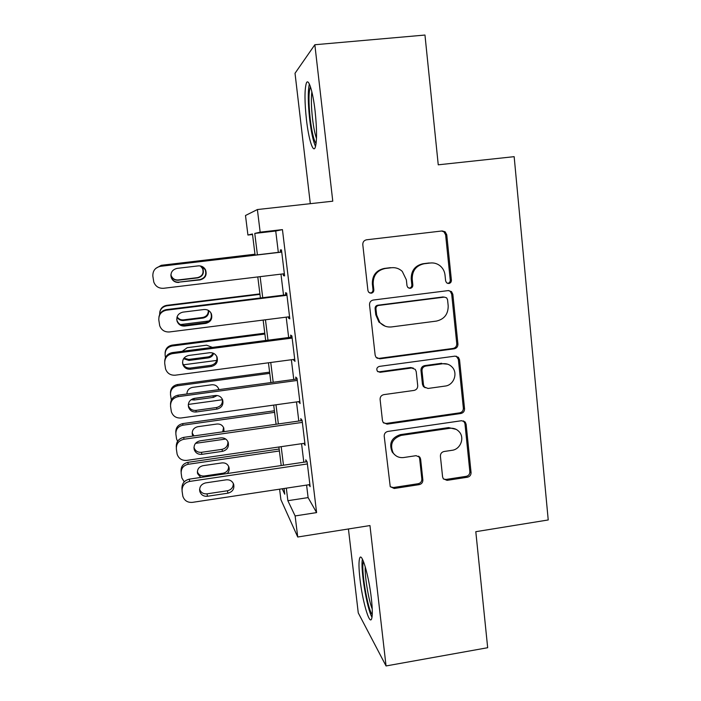 <?xml version="1.0" encoding="UTF-8"?>
<svg xmlns="http://www.w3.org/2000/svg" width="701" height="701" viewBox="0 0 701 701"><rect width="100%" height="100%" fill="white"/><g stroke="black" fill="none" stroke-linecap="round" stroke-linejoin="round"><path stroke-width="1.05" d="M448.815 283.528C450.55 283.134 451.409 282.021 451.4 280.19L446.756 234.765L445.109 231.768L442.165 230.953L366.553 239.795C364.012 240.364 362.75 241.976 362.794 244.64L367.929 290.582L368.665 292.256L371.215 293.22C372.985 292.816 373.861 291.686 373.835 289.846L373.177 283.931C373.072 275.475 377.068 270.332 385.156 268.501L391.465 267.729C395.601 267.318 399.202 268.536 402.26 271.375L406.361 279.83L406.992 285.719L407.859 287.533L410.243 288.348C411.986 287.945 412.854 286.823 412.836 284.992L412.214 279.112C412.135 270.691 416.096 265.583 424.096 263.76L430.344 263.006C434.112 262.621 437.459 263.637 440.386 266.073C443.05 268.448 444.6 271.436 445.021 275.055L445.626 280.908L446.598 282.836L448.815 283.528M447.606 283.414L447.676 283.406C449.402 283.011 450.261 281.898 450.252 280.085L445.626 234.844L443.978 231.856L441.604 231.015M369.883 293.071L370.391 293.053C372.152 292.65 373.02 291.528 372.993 289.697L372.336 283.809L373.177 283.931M408.981 288.225L409.253 288.207C410.996 287.804 411.855 286.691 411.837 284.86L411.215 279.007L412.214 279.112M371.355 598.391C368.884 575.924 361.804 551.853 359.753 557.978C358.667 560.993 358.728 567.95 359.955 578.851C362.286 600.126 369.234 624.906 371.521 619.088C372.617 616.258 372.564 609.353 371.355 598.391M315.117 111.24C312.865 91.086 308.326 77.171 306.284 83.323C304.506 89.903 304.567 102.031 306.451 119.722C308.624 139.043 313.067 153.466 315.24 147.429C317.018 141.339 316.983 129.273 315.117 111.24M442.594 476.899L443.321 478.809L447.072 480.36L467.453 477.223C469.872 476.601 471.072 475.041 471.063 472.535L466.121 424.236L465.192 422.037L461.652 420.705L387.89 431.43C385.401 432.044 384.174 433.63 384.209 436.188L390.238 486.669L394.242 488.483L419.224 484.636C421.678 484.014 422.887 482.437 422.861 479.922L420.626 459.181L419.917 457.289L416.087 455.676L403.671 457.534C399.246 458.016 395.75 456.482 393.165 452.925C389.59 444.329 392.28 438.475 401.244 435.391L449.762 428.302C453.643 427.855 456.85 429.082 459.383 431.974C464.868 438.116 460.347 449.402 452.057 450.305L444.04 451.505C441.604 452.119 440.394 453.687 440.403 456.22L442.594 476.899M306.591 485.092L308.107 497.596L316.598 512.597L295.13 515.936L297.732 537.01L280.908 499.673L279.603 489.175M252.526 234.502L247.926 235.028L245.49 215.505L257.381 209.546L332.773 201.187L314.845 44.741L424.964 35.05L438.248 164.814L514.157 156.665L548.226 519.958L475.804 531.691L487.677 647.715L386.049 665.95L369.962 525.557L297.732 537.01M257.381 209.546L260.167 232.154L254.77 233.424L257.416 254.814M316.598 512.597L282.442 229.613L260.167 232.154M454.266 348.809C456.719 348.222 457.946 346.636 457.928 344.068L452.846 294.315L451.479 291.59L448.29 290.591L373.265 300.037C370.733 300.615 369.488 302.227 369.523 304.856L375.149 355.153L375.999 357.265L379.802 358.824L454.266 348.809L453.118 348.423C455.562 347.836 456.772 346.259 456.763 343.7L451.689 294.148L450.331 291.441L448.745 290.556M459.532 359.762L464.544 408.779C464.553 411.312 463.343 412.889 460.907 413.485L387.075 424.14L383.149 422.431L382.457 420.565L380.1 399.43C380.065 396.854 381.3 395.259 383.798 394.645L414.046 390.422C416.517 389.817 417.743 388.231 417.717 385.664L416.219 371.626L415.272 369.401L411.627 367.99L380.038 372.31L377.348 371.188C376.244 368.849 376.919 367.254 379.372 366.395L455.019 356.134L458.419 357.317L459.532 359.762L458.358 359.333L463.361 408.148L464.544 408.779M348.432 528.975L358.264 612.902L386.049 665.95M314.845 44.741L295.025 73.281L310.306 203.676M283.239 273.863L283.458 275.668L284.615 275.887L281.469 249.906L280.339 249.942L280.602 252.088M288.453 316.87L288.61 318.201L289.82 318.867L286.7 293.132L285.526 292.729L285.78 294.858M293.614 359.447L294.972 361.418L291.888 335.937L290.661 335.104L290.915 337.216M298.722 401.62L300.072 403.566L297.014 378.33L295.743 377.077L295.997 379.171M304.874 443.242L303.787 443.4L305.128 445.31L302.096 420.311L300.782 418.655L301.036 420.723M282.442 229.613L275.73 231.023L278.323 252.36M280.97 274.144L283.519 295.139M286.192 317.15L288.663 337.505M291.371 359.744L293.763 379.469M296.488 401.927L298.81 421.038M301.561 443.707L303.813 462.204M308.975 484.724L310.131 486.652L307.134 461.889L305.776 459.83L306.022 461.88M286.315 488.159L287.866 500.698L295.13 515.936M260.124 276.65L262.726 297.706M265.46 319.779L267.992 340.187M270.752 362.487L273.197 382.264M275.992 404.784L278.358 423.939M281.18 446.668L283.476 465.21M255.085 255.085L252.465 233.968L247.926 235.028M282.188 488.781L284.755 494.179L284.054 488.501M281.206 465.552L278.902 447.001M276.08 424.263L273.705 405.099M270.91 382.58L268.448 362.794M265.688 340.493L263.147 320.077M260.413 297.995L257.793 276.93M275.73 231.023L254.77 233.424M308.107 497.596L287.866 500.698M283.458 275.668L284.571 275.528M288.61 318.201L289.723 318.061M293.719 360.34L294.823 360.191M298.775 402.067L299.87 401.918M431.842 262.91L430.344 263.006M411.215 279.007C411.145 270.621 415.088 265.53 423.053 263.725L429.275 262.963M393.436 267.642L391.465 267.729M372.336 283.809C372.231 275.379 376.209 270.262 384.262 268.439L390.553 267.668M376.98 358.185L378.943 358.395L453.118 348.423M447.553 299.713L446.633 297.837L444.364 297.11L378.558 305.452C376.796 305.855 375.92 306.985 375.946 308.817L376.639 315.021L379.776 322.355C382.939 325.877 386.864 327.402 391.552 326.929L436.408 321.093C444.311 319.235 448.237 314.153 448.193 305.855L447.553 299.713M385.191 326.193L378.917 322.074L375.78 314.767L375.096 308.589C375.07 306.758 375.938 305.645 377.699 305.233L443.242 296.926M383.552 422.931L386.19 423.448L459.742 412.845C462.161 412.241 463.37 410.681 463.361 408.148M413.388 368.139L410.646 367.526L379.171 371.819L380.038 372.31M377.813 371.679L379.171 371.819M445.161 386.067C453.827 385.226 458.226 373.142 452.084 367.035C449.551 364.432 446.467 363.337 442.83 363.731L425.673 366.08C423.194 366.676 421.976 368.262 421.993 370.838L423.492 384.858L424.403 387.048L428.048 388.459L445.161 386.067M447.667 364.178L442.83 363.731M425.121 387.732L423.369 386.505L422.458 384.323L420.968 370.356C420.95 367.788 422.168 366.211 424.631 365.615L441.726 363.284M458.358 359.333L456.298 356.169M456.22 429.389L448.64 427.592L449.762 428.302M394.47 454.528L392.262 452.119C388.696 443.549 391.377 437.731 400.306 434.655L448.64 427.592M390.317 486.783L393.331 487.537L418.225 483.708C420.661 483.085 421.871 481.517 421.844 479.011L419.619 458.358L418.655 456.149M443.479 479.02L445.959 479.449L466.27 476.329C468.671 475.707 469.872 474.156 469.854 471.659L464.938 423.553L463.536 420.889M254.98 254.218L161.283 265.302L254.989 254.323M170.904 274.643L171.184 275.677C172.542 278.7 174.873 280.12 178.177 279.953L197.533 277.64C202.3 276.29 203.965 273.25 202.545 268.509L200.363 265.942M170.886 274.739L171.202 275.896C172.569 278.945 174.917 280.382 178.256 280.207L197.796 277.868C202.607 276.509 204.289 273.443 202.852 268.649L200.521 265.977M161.283 265.302L155.762 268.413M284.352 273.732L163.535 288.295C158.785 288.514 155.534 286.429 153.782 282.03L152.853 276.168C152.669 270.752 155.236 267.467 160.564 266.301L281.732 252.08M281.714 251.957L160.564 266.301M178.948 282.433C175.329 282.617 172.788 281.066 171.307 277.762C170.212 272.794 172.139 269.666 177.081 268.378L198.269 265.881C201.555 265.679 203.991 267.02 205.577 269.911C207.128 275.099 205.305 278.428 200.1 279.892L178.86 282.135C175.276 282.319 172.753 280.777 171.289 277.517L170.869 275.502M201.643 266.301L205.218 269.745C206.751 274.88 204.946 278.166 199.794 279.62L178.86 282.135M316.09 143.582C313.829 140.437 311.875 132.2 310.219 118.863C308.501 102.381 308.58 91.682 310.455 86.775M311.866 91.813C311.042 98.158 311.253 107.016 312.497 118.408C313.557 127.275 314.889 133.97 316.484 138.474M309.351 83.98C307.8 91.077 307.905 102.872 309.676 119.38C311.279 132.542 313.242 141.567 315.555 146.456M362.417 559.188C360.261 568.388 366.895 608.854 372.003 617.266M372.266 614.505C367.596 610.036 360.551 567.065 363.53 561.659M365.247 566.75C364.608 576.02 368.586 600.24 372.24 609.02M259.896 293.885L166.785 305.338C162.877 306.057 160.538 308.344 159.767 312.19M159.635 314.6C159.626 309.789 162.001 306.872 166.75 305.829L259.957 294.359M209.205 320.953L180.464 324.572M177.099 316.817C178.632 319.069 180.762 320.094 183.496 319.866L202.747 317.457C206.55 316.598 208.407 314.232 208.32 310.368M176.994 317.132C178.518 319.595 180.727 320.725 183.627 320.506L203.062 318.07C207.058 317.124 208.916 314.618 208.635 310.552M202.16 305.189L181.138 307.792M264.776 333.194L172.148 345.111C167.758 346.04 165.41 348.704 165.094 353.111M165.471 357.615L165.121 355.03C164.954 350.123 167.302 347.109 172.166 345.987L264.882 334.044M216.767 360.41L183.399 364.809M183.96 358.158L188.762 359.429L207.917 356.923C210.282 356.529 211.982 355.258 212.999 353.102M183.574 358.71L188.946 360.437L208.276 357.904C210.957 357.431 212.745 355.924 213.647 353.383M212.394 347.407L206.611 345.19L187.246 347.696L182.199 351.324M269.613 372.152L177.467 384.534C172.832 385.594 170.501 388.45 170.474 393.112M171.342 400.026L170.518 394.794C170.361 389.922 172.7 386.917 177.537 385.778L269.762 373.37M222.454 399.736L188.315 404.424M186.878 393.822L186.922 393.988C187.053 390.387 188.937 388.179 192.53 387.381L211.798 384.779C215.032 384.56 217.319 385.892 218.651 388.792L218.914 389.642M192.968 398.694L214.699 395.574M218.607 389.686L218.432 388.284M191.101 399.684L194.212 400.008L213.446 397.379L217.196 395.513M274.406 410.768L182.733 423.606C177.966 424.753 175.662 427.715 175.811 432.499L175.82 432.622M177.59 441.288L176.573 438.984L175.872 434.191C175.714 429.363 178.036 426.374 182.856 425.209L274.599 412.346M225.713 439.045L195.526 443.356M192.144 432.964L193.958 435.917M222.69 431.842L223.575 427.54M223.978 431.658L223.794 428.066C222.497 425.13 220.21 423.781 216.933 424.017L197.77 426.707C193.52 427.847 191.724 430.537 192.389 434.778L192.933 436.066M289.557 316.729L169.432 331.959C164.63 332.195 161.388 330.101 159.688 325.658L158.82 320.006C158.636 314.653 161.195 311.375 166.487 310.184L286.963 295.279M286.893 294.718L166.523 309.597L166.487 310.184M184.757 326.044C181.077 326.245 178.527 324.668 177.099 321.312C176.135 316.458 178.072 313.4 182.9 312.138L203.973 309.518C207.347 309.299 209.809 310.692 211.334 313.68C212.701 318.736 210.852 321.969 205.787 323.389L184.757 326.044L184.6 325.299C180.963 325.501 178.44 323.941 177.029 320.611L176.731 319.419M210.475 312.225L210.913 313.067C212.272 318.07 210.431 321.268 205.419 322.679L184.6 325.299M158.925 317.036C159.758 312.865 162.29 310.385 166.523 309.597M294.709 359.298L175.268 375.193C170.431 375.456 167.189 373.353 165.541 368.884L164.717 363.416C164.542 358.106 167.083 354.846 172.35 353.628L292.142 338.066M292.019 337.076L172.332 352.603L172.35 353.628M190.506 369.225C186.79 369.453 184.24 367.859 182.856 364.459C181.988 359.701 183.925 356.704 188.674 355.46L209.617 352.726C213.069 352.489 215.531 353.909 217.012 356.984C218.23 361.909 216.364 365.072 211.413 366.457L190.506 369.225L190.295 368.051C186.615 368.27 184.091 366.693 182.724 363.328L182.532 362.575M216.653 356.222C217.643 360.989 215.759 364.021 210.992 365.317L190.295 368.051M164.7 361.295C165.015 356.52 167.565 353.619 172.332 352.603M299.818 401.471L181.042 417.998C176.188 418.287 172.963 416.192 171.351 411.706L170.562 406.405C170.396 401.138 172.919 397.888 178.159 396.643L297.268 380.433M297.101 379.022L178.08 395.189L178.159 396.643M196.201 411.986C192.451 412.232 189.901 410.637 188.56 407.202C187.772 402.54 189.717 399.588 194.379 398.352L215.207 395.504C218.712 395.259 221.183 396.696 222.62 399.824C223.715 404.652 221.84 407.745 216.986 409.104L196.201 411.986L195.929 410.383C192.223 410.62 189.699 409.042 188.367 405.642L188.271 405.266M222.357 399.228C222.848 403.645 220.903 406.414 216.513 407.535L195.929 410.383M170.518 404.521C170.518 399.465 173.042 396.354 178.08 395.189M304.874 443.225L186.764 460.391C181.892 460.706 178.676 458.62 177.116 454.134L176.354 448.964C176.188 443.751 178.702 440.508 183.907 439.247L302.35 422.396M302.131 420.565L183.767 437.363L183.907 439.247M201.835 454.336C198.068 454.59 195.526 452.995 194.221 449.551C193.502 444.977 195.439 442.068 200.039 440.833L220.745 437.871C224.285 437.608 226.756 439.063 228.158 442.226C229.157 446.958 227.273 449.989 222.506 451.339L201.835 454.336L201.511 452.311C197.787 452.566 195.272 450.988 193.975 447.58L193.958 447.518M227.895 441.595C228.079 445.748 226.108 448.333 221.98 449.359L201.511 452.311M176.301 447.264L176.293 446.984C176.117 441.823 178.615 438.616 183.767 437.363M279.156 449.052L187.956 462.327C183.215 463.492 180.919 466.445 181.068 471.195L181.112 471.957M184.232 481.824L181.848 477.916L181.173 473.236C181.016 468.452 183.338 465.464 188.122 464.29L279.401 450.98M197.367 471.747C198.585 474.831 200.889 476.251 204.289 475.997L223.146 473.21C226.809 472.325 228.64 470.038 228.631 466.358M227.194 473.543C229.052 471.642 229.613 469.451 228.876 466.962C227.615 464.001 225.328 462.642 222.024 462.897L202.957 465.683C198.76 466.822 196.972 469.477 197.586 473.648L200.723 477.46M309.877 484.593L192.433 502.363C187.553 502.705 184.354 500.637 182.821 496.159L182.085 491.112C181.918 485.942 184.424 482.717 189.603 481.429L307.38 463.957M307.029 461.731L189.401 479.133L189.603 481.429M207.417 496.264C203.632 496.545 201.108 494.959 199.829 491.506C199.163 487.002 201.099 484.128 205.638 482.893L226.23 479.826C229.805 479.545 232.268 481.009 233.635 484.198C234.546 488.842 232.662 491.83 227.974 493.171L207.417 496.264L207.04 493.837C203.413 494.117 200.933 492.628 199.601 489.351M233.328 483.462C233.284 487.379 231.304 489.824 227.396 490.77L207.04 493.837M182.015 489.727L181.962 488.72C181.796 483.602 184.284 480.404 189.401 479.133M450.252 280.085L451.4 280.19M372.993 289.697L373.835 289.846M411.837 284.86L412.836 284.992M423.053 263.725L424.096 263.76M384.262 268.439L385.156 268.501M445.626 234.844L446.756 234.765M378.943 358.395L379.802 358.824M451.689 294.148L452.846 294.315M456.763 343.7L457.928 344.068M377.699 305.233L378.558 305.452M375.096 308.589L375.946 308.817M375.78 314.767L376.639 315.021M459.742 412.845L460.907 413.485M386.19 423.448L387.075 424.14M410.646 367.526L411.627 367.99M424.631 365.615L425.673 366.08M420.968 370.356L421.993 370.838M422.458 384.323L423.492 384.858M400.306 434.655L401.244 435.391M419.619 458.358L420.626 459.181M421.844 479.011L422.861 479.922M418.225 483.708L419.224 484.636M393.331 487.537L394.242 488.483M464.938 423.553L466.121 424.236M469.854 471.659L471.063 472.535M466.27 476.329L467.453 477.223M445.959 479.449L447.072 480.36M166.75 305.829L166.785 305.338M183.496 319.866L183.627 320.506M202.747 317.457L203.062 318.07M172.166 345.987L172.148 345.111M188.762 359.429L188.946 360.437M207.917 356.923L208.276 357.904M177.537 385.778L177.467 384.534M193.984 398.632L194.212 400.008M213.034 396.03L213.446 397.379M182.856 425.209L182.733 423.606M205.787 323.389L205.419 322.679M211.413 366.457L210.992 365.317M216.986 409.104L216.513 407.535M222.506 451.339L221.98 449.359M188.122 464.29L187.956 462.327M204.289 475.997L204.429 476.908M223.146 473.21L223.365 474.113M227.974 493.171L227.396 490.77M443.978 231.856L445.109 231.768M450.331 291.441L451.479 291.59M378.917 322.074L379.776 322.355M423.369 386.505L424.403 387.048M457.245 356.897L458.419 357.317M392.262 452.119L393.165 452.925M418.909 456.465L419.917 457.289M464.009 421.354L465.192 422.037M192.179 433.087L192.389 434.778M177.099 321.312L177.029 320.611M211.334 313.68L210.913 313.067M182.856 364.459L182.724 363.328M217.012 356.984L216.793 356.485M188.56 407.202L188.367 405.642M194.221 449.551L193.975 447.58M197.367 471.887L197.586 473.648M199.829 491.506L199.583 489.605"/></g></svg>
